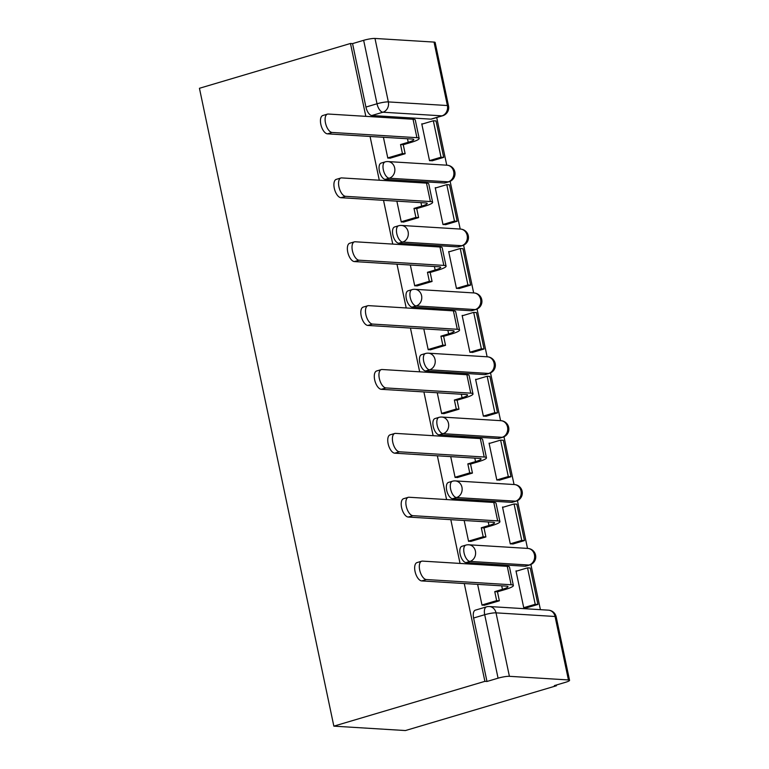 <?xml version="1.0" encoding="UTF-8"?>
<svg xmlns="http://www.w3.org/2000/svg" width="769" height="769" viewBox="0 0 769 769"><rect width="100%" height="100%" fill="white"/><g stroke="black" fill="none" stroke-linecap="round" stroke-linejoin="round"><path stroke-width="1.15" d="M461.909 546.288A8.459 3.989 73.5 0 0 460.141 554.141A8.459 3.989 73.5 0 0 466.043 562.591L469.974 561.418A8.459 3.989 -106.5 0 1 464.082 552.978A8.459 3.989 -106.5 0 1 465.841 545.115L461.909 546.288M448.452 482.423A8.459 3.989 73.5 0 0 446.683 490.276A8.459 3.989 73.5 0 0 452.585 498.725L456.517 497.553A8.459 3.989 -106.5 0 1 450.624 489.113A8.459 3.989 -106.5 0 1 452.383 481.25L448.452 482.423M434.994 418.547A8.459 3.989 73.5 0 0 433.226 426.411A8.459 3.989 73.5 0 0 439.128 434.85L443.059 433.687A8.459 3.989 -106.5 0 1 437.157 425.238A8.459 3.989 -106.5 0 1 438.926 417.384L434.994 418.547M421.527 354.682A8.459 3.989 73.5 0 0 419.768 362.535A8.459 3.989 73.5 0 0 425.661 370.985L429.602 369.812A8.459 3.989 -106.5 0 1 423.7 361.372A8.459 3.989 -106.5 0 1 425.468 353.519L421.527 354.682M408.07 290.817A8.459 3.989 73.5 0 0 406.311 298.67A8.459 3.989 73.5 0 0 412.203 307.119L416.144 305.947A8.459 3.989 -106.5 0 1 410.242 297.507A8.459 3.989 -106.5 0 1 412.011 289.644L408.07 290.817M394.612 226.951A8.459 3.989 73.5 0 0 392.844 234.805A8.459 3.989 73.5 0 0 398.746 243.244L402.687 242.081A8.459 3.989 -106.5 0 1 396.785 233.632A8.459 3.989 -106.5 0 1 398.553 225.778L394.612 226.951M381.155 163.076A8.459 3.989 73.5 0 0 379.386 170.939A8.459 3.989 73.5 0 0 385.288 179.379L389.22 178.216A8.459 3.989 -106.5 0 1 383.327 169.766A8.459 3.989 -106.5 0 1 385.086 161.913L381.155 163.076M464.274 583.536L484.893 681.344L333.852 726.147L405.417 730.55L556.448 685.746L556.295 685.044M540.415 609.673L530.898 564.523M527.505 548.403L517.441 500.648M514.038 484.528L503.983 436.782M500.581 420.662L490.526 372.917M487.123 356.797L477.059 309.051M473.666 292.922L463.601 245.176M460.208 229.056L450.144 181.311M446.751 165.191L436.705 117.542M442.646 115.773A8.459 8.459 0 0 0 448.519 105.92A8.459 1.259 -11.9 0 0 447.395 105.536L434.024 42.084L374.984 38.45L388.355 101.912L447.395 105.536A8.459 7.363 93.5 0 1 441.964 115.85A8.459 3.989 -106.5 0 0 442.646 115.773L431.544 119.07A8.459 3.989 -106.5 0 1 430.871 119.147L441.964 115.85L382.924 112.216A8.459 3.989 -106.5 0 1 377.021 103.777L363.65 40.315L352.558 43.612L350.472 43.477L365.823 116.35M370.062 136.459L379.29 180.215M383.52 200.325L392.748 244.081M396.987 264.2L406.205 307.956M410.444 328.065L419.663 371.821M423.902 391.93L433.12 435.687M437.359 455.806L446.578 499.562M450.817 519.671L460.045 563.427M350.472 43.477L199.44 88.281L333.852 726.147M556.448 685.746L554.362 685.612L565.455 682.324A8.459 1.259 168.1 0 0 569.56 680.325A8.459 1.259 168.1 0 0 568.435 679.94L509.405 676.316A8.459 1.259 168.1 0 0 498.072 678.181L484.701 614.719A8.459 3.989 -106.5 0 1 486.46 606.866L475.367 610.153A8.459 3.989 -106.5 0 0 473.598 618.016L484.701 614.719A8.459 1.259 168.1 0 1 496.024 612.855L509.405 676.316M484.893 681.344L486.979 681.469L498.072 678.181M430.871 119.147L371.831 115.513L382.924 112.216A8.459 7.363 93.5 0 0 388.355 101.912A8.459 1.259 168.1 0 0 377.021 103.777L365.929 107.064A8.459 3.989 73.5 0 0 371.831 115.513M434.024 42.084A8.459 1.259 -11.9 0 1 435.148 42.458L448.519 105.92M363.65 40.315A8.459 1.259 -11.9 0 1 374.984 38.45M383.414 137.286L387.807 158.116L390.863 157.962M422.787 123.896L421.768 123.838L429.535 160.683L432.62 160.673M436.254 187.771L435.225 187.703L442.992 224.548L446.078 224.538M396.871 201.151L401.264 221.981L404.321 221.837M449.711 251.636L448.683 251.569L456.45 288.423L459.535 288.404M410.338 265.017L414.722 285.857L417.778 285.703M463.169 315.501L462.14 315.444L469.907 352.289L472.993 352.279M423.796 328.882L428.189 349.722L431.236 349.568M476.626 379.377L475.598 379.309L483.365 416.154L486.45 416.144M437.253 392.757L441.646 413.587L444.703 413.434M490.084 443.242L489.065 443.175L496.822 480.029L499.908 480.01M450.711 456.623L455.104 477.462L458.161 477.309M503.541 507.107L502.522 507.05L510.289 543.894L513.375 543.885M464.168 520.488L468.561 541.328L471.618 541.174M517.008 570.973L515.98 570.915L523.747 607.76L526.832 607.75M525.083 566.224L529.014 565.052A8.459 3.989 -106.5 0 0 529.697 564.975L525.765 566.147A8.459 3.989 73.5 0 1 525.083 566.224L466.043 562.591M511.625 502.349L515.557 501.186A8.459 3.989 -106.5 0 0 516.239 501.109L512.298 502.282A8.459 3.989 73.5 0 1 511.625 502.349L452.585 498.725M498.158 438.484L502.099 437.321A8.459 3.989 -106.5 0 0 502.782 437.244L498.841 438.407A8.459 3.989 73.5 0 1 498.158 438.484L439.128 434.85M484.701 374.618L488.642 373.446A8.459 3.989 -106.5 0 0 489.324 373.369L485.383 374.541A8.459 3.989 73.5 0 1 484.701 374.618L425.661 370.985M471.243 310.743L475.184 309.58A8.459 3.989 -106.5 0 0 475.857 309.503L471.926 310.676A8.459 3.989 73.5 0 1 471.243 310.743L412.203 307.119M457.786 246.878L461.717 245.715A8.459 3.989 -106.5 0 0 462.4 245.638L458.468 246.801A8.459 3.989 73.5 0 1 457.786 246.878L398.746 243.244M444.328 183.012L448.26 181.84A8.459 3.989 -106.5 0 0 448.942 181.772L445.011 182.935A8.459 3.989 73.5 0 1 444.328 183.012L385.288 179.379M477.626 584.363L482.019 605.193L485.076 605.04M486.979 681.469L473.598 618.016M352.558 43.612L365.929 107.064M327.459 133.844A9.516 4.479 -106.5 0 1 321.009 125.126A9.516 4.479 -106.5 0 1 322.817 115.504L327.469 114.12A9.516 4.479 73.5 0 0 325.662 123.742A9.516 4.479 73.5 0 0 332.112 132.46L416.913 137.68A16.928 2.528 -11.9 0 1 419.163 138.43A16.928 2.528 -11.9 0 1 410.944 142.438L403.254 144.716L400.543 144.553L408.233 142.275A11.429 1.711 168.1 0 0 413.78 139.564A11.429 1.711 168.1 0 0 412.261 139.054L327.459 133.844L332.112 132.46M419.163 138.43L415.279 120.012A16.928 2.528 -11.9 0 0 413.04 119.253L328.228 114.033A9.516 4.479 73.5 0 0 327.469 114.12M387.768 157.914L402.437 153.56L405.148 153.723L403.254 144.716M402.437 153.56L400.543 144.553M394.978 118.138L394.757 117.119L397.467 117.292L397.688 118.311M391.95 117.955L394.757 117.119M443.713 157.376L436.033 120.944L433.322 120.771L441.002 157.212L443.713 157.376L432.053 160.836M429.515 160.615L441.002 157.212M421.835 124.184L433.322 120.771M405.148 153.723L389.912 158.251M340.917 197.71A9.516 4.479 -106.5 0 1 334.467 188.991A9.516 4.479 -106.5 0 1 336.274 179.369L340.927 177.985A9.516 4.479 73.5 0 0 339.119 187.607A9.516 4.479 73.5 0 0 345.569 196.326L430.38 201.545A16.928 2.528 -11.9 0 1 432.62 202.305A16.928 2.528 -11.9 0 1 424.401 206.303L416.711 208.591L414.001 208.418L421.691 206.14A11.429 1.711 168.1 0 0 427.237 203.439A11.429 1.711 168.1 0 0 425.728 202.929L340.917 197.71L345.569 196.326M432.62 202.305L428.737 183.878A16.928 2.528 -11.9 0 0 426.497 183.118L341.696 177.908A9.516 4.479 73.5 0 0 340.927 177.985M401.226 221.78L415.894 217.425L418.605 217.598L416.711 208.591M415.894 217.425L414.001 208.418M408.435 182.013L408.214 180.994L410.934 181.157L411.146 182.176M405.407 181.82L408.214 180.994M457.171 221.251L449.49 184.81L446.779 184.647L454.46 221.078L457.171 221.251L445.511 224.711M442.973 224.49L454.46 221.078M435.292 188.049L446.779 184.647M418.605 217.598L403.369 222.116M354.384 261.575A9.516 4.479 -106.5 0 1 347.924 252.857A9.516 4.479 -106.5 0 1 349.732 243.235L354.384 241.86A9.516 4.479 73.5 0 0 352.577 251.482A9.516 4.479 73.5 0 0 359.036 260.201L443.838 265.411A16.928 2.528 -11.9 0 1 446.078 266.17A16.928 2.528 -11.9 0 1 437.869 270.169L430.169 272.457L427.458 272.293L435.148 270.006A11.429 1.711 168.1 0 0 440.695 267.304A11.429 1.711 168.1 0 0 439.186 266.795L354.384 261.575L359.036 260.201M446.078 266.17L442.204 247.743A16.928 2.528 -11.9 0 0 439.955 246.993L355.153 241.774A9.516 4.479 73.5 0 0 354.384 241.86M414.683 285.645L429.352 281.3L432.072 281.464L430.169 272.457M429.352 281.3L427.458 272.293M421.893 245.878L421.681 244.859L424.392 245.023L424.603 246.042M418.865 245.696L421.681 244.859M470.628 285.116L462.948 248.675L460.237 248.512L467.917 284.953L470.628 285.116L458.968 288.577M456.43 288.356L467.917 284.953M448.76 251.915L460.237 248.512M432.072 281.464L416.827 285.981M367.842 325.441A9.516 4.479 -106.5 0 1 361.382 316.732A9.516 4.479 -106.5 0 1 363.189 307.11L367.842 305.726A9.516 4.479 73.5 0 0 366.034 315.348A9.516 4.479 73.5 0 0 372.494 324.066L457.295 329.276A16.928 2.528 -11.9 0 1 459.545 330.036A16.928 2.528 -11.9 0 1 451.326 334.044L443.626 336.322L440.916 336.159L448.615 333.871A11.429 1.711 168.1 0 0 454.162 331.17A11.429 1.711 168.1 0 0 452.643 330.66L367.842 325.441L372.494 324.066M459.545 330.036L455.661 311.618A16.928 2.528 -11.9 0 0 453.412 310.859L368.611 305.639A9.516 4.479 73.5 0 0 367.842 305.726M428.141 349.52L442.819 345.166L445.53 345.329L443.626 336.322M442.819 345.166L440.916 336.159M435.35 309.744L435.139 308.725L437.849 308.898L438.061 309.917M432.322 309.561L435.139 308.725M484.086 348.982L476.415 312.55L473.694 312.377L481.375 348.818L484.086 348.982L472.426 352.442M469.897 352.221L481.375 348.818M462.217 315.79L473.694 312.377M445.53 345.329L430.284 349.847M381.299 389.316A9.516 4.479 -106.5 0 1 374.849 380.597A9.516 4.479 -106.5 0 1 376.647 370.975L381.299 369.591A9.516 4.479 73.5 0 0 379.502 379.213A9.516 4.479 73.5 0 0 385.951 387.932L470.753 393.151A16.928 2.528 -11.9 0 1 473.002 393.911A16.928 2.528 -11.9 0 1 464.784 397.909L457.084 400.188L454.373 400.024L462.073 397.746A11.429 1.711 168.1 0 0 467.619 395.045A11.429 1.711 168.1 0 0 466.101 394.526L381.299 389.316L385.951 387.932M473.002 393.911L469.119 375.483A16.928 2.528 -11.9 0 0 466.87 374.724L382.068 369.505A9.516 4.479 73.5 0 0 381.299 369.591M441.598 413.386L456.277 409.031L458.987 409.195L457.084 400.188M456.277 409.031L454.373 400.024M448.808 373.619L448.596 372.59L451.307 372.763L451.518 373.782M445.789 373.426L448.596 372.59M497.543 412.857L489.872 376.416L487.162 376.252L494.832 412.684L497.543 412.857L485.893 416.308M483.355 416.096L494.832 412.684M475.675 379.655L487.162 376.252M458.987 409.195L443.751 413.722M394.757 453.181A9.516 4.479 -106.5 0 1 388.307 444.463A9.516 4.479 -106.5 0 1 390.104 434.841L394.757 433.466A9.516 4.479 73.5 0 0 392.959 443.088A9.516 4.479 73.5 0 0 399.409 451.797L484.21 457.017A16.928 2.528 -11.9 0 1 486.46 457.776A16.928 2.528 -11.9 0 1 478.241 461.775L470.551 464.063L467.831 463.89L475.53 461.611A11.429 1.711 168.1 0 0 481.077 458.91A11.429 1.711 168.1 0 0 479.558 458.401L394.757 453.181L399.409 451.797M486.46 457.776L482.576 439.349A16.928 2.528 -11.9 0 0 480.327 438.59L395.526 433.38A9.516 4.479 73.5 0 0 394.757 433.466M455.056 477.251L469.734 472.897L472.445 473.07L470.551 464.063M469.734 472.897L467.831 463.89M462.265 437.484L462.054 436.465L464.764 436.629L464.985 437.648M459.247 437.301L462.054 436.465M511.01 476.722L503.33 440.281L500.619 440.118L508.299 476.559L511.01 476.722L499.35 480.183M496.812 479.962L508.299 476.559M489.132 443.521L500.619 440.118M472.445 473.07L457.209 477.587M408.214 517.047A9.516 4.479 -106.5 0 1 401.764 508.328A9.516 4.479 -106.5 0 1 403.571 498.706L408.224 497.332A9.516 4.479 73.5 0 0 406.417 506.954A9.516 4.479 73.5 0 0 412.866 515.672L497.668 520.882A16.928 2.528 -11.9 0 1 499.917 521.642A16.928 2.528 -11.9 0 1 491.699 525.65L484.009 527.928L481.298 527.765L488.988 525.477A11.429 1.711 168.1 0 0 494.534 522.776A11.429 1.711 168.1 0 0 493.016 522.266L408.214 517.047L412.866 515.672M499.917 521.642L496.034 503.214A16.928 2.528 -11.9 0 0 493.794 502.465L408.983 497.245A9.516 4.479 73.5 0 0 408.224 497.332M468.523 541.126L483.192 536.772L485.902 536.935L484.009 527.928M483.192 536.772L481.298 527.765M475.732 501.35L475.511 500.331L478.222 500.494L478.443 501.523M472.704 501.167L475.511 500.331M524.468 540.588L516.787 504.156L514.077 503.983L521.757 540.424L524.468 540.588L512.808 544.048M510.27 543.827L521.757 540.424M502.59 507.396L514.077 503.983M485.902 536.935L470.666 541.453M421.672 580.922A9.516 4.479 -106.5 0 1 415.222 572.203A9.516 4.479 -106.5 0 1 417.029 562.581L421.681 561.197A9.516 4.479 73.5 0 0 419.874 570.819A9.516 4.479 73.5 0 0 426.324 579.538L511.135 584.757A16.928 2.528 -11.9 0 1 513.375 585.507A16.928 2.528 -11.9 0 1 505.156 589.515L497.466 591.794L494.755 591.63L502.445 589.342A11.429 1.711 168.1 0 0 507.992 586.641A11.429 1.711 168.1 0 0 506.483 586.132L421.672 580.922L426.324 579.538M513.375 585.507L509.491 567.089A16.928 2.528 -11.9 0 0 507.252 566.33L422.45 561.11A9.516 4.479 73.5 0 0 421.681 561.197M481.98 604.992L496.649 600.637L499.36 600.8L497.466 591.794M496.649 600.637L494.755 591.63M489.19 565.215L488.969 564.196L491.689 564.369L491.9 565.388M486.162 565.032L488.969 564.196M537.925 604.453L530.245 568.022L527.534 567.849L535.214 604.29L537.925 604.453L526.265 607.914M523.727 607.693L535.214 604.29M516.057 571.261L527.534 567.849M499.36 600.8L484.124 605.328M568.435 679.94L555.064 616.488L496.024 612.855A8.459 7.363 -86.5 0 0 489.392 606.53A8.459 8.459 0 0 0 486.46 606.866M529.697 564.975A8.459 8.459 0 0 0 527.813 548.422A8.459 7.363 -86.5 0 1 534.445 554.737A8.459 7.363 -86.5 0 1 529.014 565.052L469.974 561.418A8.459 7.363 -86.5 0 0 475.415 551.113A8.459 7.363 93.5 0 0 468.773 544.788A8.459 8.459 0 0 0 465.841 545.115M516.239 501.109A8.459 8.459 0 0 0 514.355 484.547A8.459 7.363 -86.5 0 1 520.988 490.872A8.459 7.363 -86.5 0 1 515.557 501.186L456.517 497.553A8.459 7.363 -86.5 0 0 461.948 487.238A8.459 7.363 93.5 0 0 455.315 480.913A8.459 8.459 0 0 0 452.383 481.25M502.782 437.244A8.459 8.459 0 0 0 500.888 420.681A8.459 7.363 -86.5 0 1 507.53 427.006A8.459 7.363 -86.5 0 1 502.099 437.321L443.059 433.687A8.459 7.363 -86.5 0 0 448.49 423.373A8.459 7.363 93.5 0 0 441.858 417.048A8.459 8.459 0 0 0 438.926 417.384M489.324 373.369A8.459 8.459 0 0 0 487.431 356.816A8.459 7.363 -86.5 0 1 494.073 363.141A8.459 7.363 -86.5 0 1 488.642 373.446L429.602 369.812A8.459 7.363 -86.5 0 0 435.033 359.507A8.459 7.363 93.5 0 0 428.391 353.182A8.459 8.459 0 0 0 425.468 353.519M475.857 309.503A8.459 8.459 0 0 0 473.973 292.941A8.459 7.363 -86.5 0 1 480.615 299.266A8.459 7.363 -86.5 0 1 475.184 309.58L416.144 305.947A8.459 7.363 -86.5 0 0 421.575 295.632A8.459 7.363 93.5 0 0 414.933 289.317A8.459 8.459 0 0 0 412.011 289.644M462.4 245.638A8.459 8.459 0 0 0 460.516 229.075A8.459 7.363 -86.5 0 1 467.158 235.401A8.459 7.363 -86.5 0 1 461.717 245.715L402.687 242.081A8.459 7.363 -86.5 0 0 408.118 231.767A8.459 7.363 93.5 0 0 401.476 225.442A8.459 8.459 0 0 0 398.553 225.778M448.942 181.772A8.459 8.459 0 0 0 447.058 165.21A8.459 7.363 -86.5 0 1 453.691 171.535A8.459 7.363 -86.5 0 1 448.26 181.84L389.22 178.216A8.459 7.363 -86.5 0 0 394.66 167.902A8.459 7.363 93.5 0 0 388.018 161.577A8.459 8.459 0 0 0 385.086 161.913M548.432 610.163A8.459 7.363 -86.5 0 1 555.064 616.488A8.459 1.259 -11.9 0 1 556.189 616.863A8.459 8.459 0 0 0 548.432 610.163L489.392 606.53M407.493 138.766L408.233 142.275M413.04 119.253L416.913 137.68M420.951 202.632L421.691 206.14M426.497 183.118L430.38 201.545M434.418 266.497L435.148 270.006M439.955 246.993L443.838 265.411M447.875 330.372L448.615 333.871M453.412 310.859L457.295 329.276M461.333 394.237L462.073 397.746M466.87 374.724L470.753 393.151M474.79 458.103L475.53 461.611M480.327 438.59L484.21 457.017M488.248 521.968L488.988 525.477M493.794 502.465L497.668 520.882M501.705 585.843L502.445 589.342M507.252 566.33L511.135 584.757M388.018 161.577L447.058 165.21M401.476 225.442L460.516 229.075M414.933 289.317L473.973 292.941M428.391 353.182L487.431 356.816M441.858 417.048L500.888 420.681M455.315 480.913L514.355 484.547M468.773 544.788L527.813 548.422M569.56 680.325L556.189 616.863"/></g></svg>
